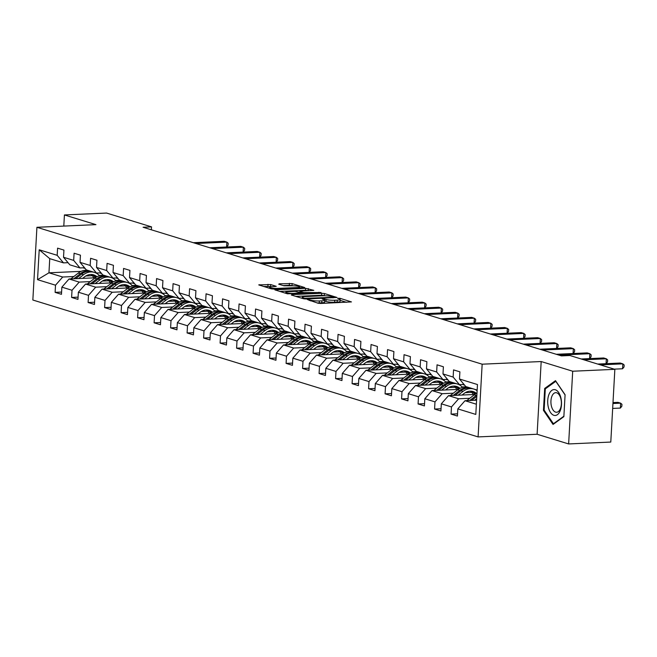 <?xml version="1.0" encoding="UTF-8"?>
<svg xmlns="http://www.w3.org/2000/svg" width="657" height="657" viewBox="0 0 657 657"><rect width="100%" height="100%" fill="white"/><g stroke="black" fill="none" stroke-linecap="round" stroke-linejoin="round"><path stroke-width="0.99" d="M307.435 299.551L318.037 303.222L320.731 303.46L351.438 301.916L340.112 298.335L337.583 298.311L339.226 298.878A6.258 0.994 3.2 0 1 340.178 299.469A6.258 0.994 3.2 0 1 337.246 300.142L334.766 300.249A6.258 0.994 3.2 0 1 326.143 299.469L322.833 298.861L322.193 299.009L323.827 299.576A6.258 0.994 3.2 0 1 324.78 300.159A6.258 0.994 3.2 0 1 321.856 300.832L319.368 300.947A6.258 0.994 3.2 0 1 310.753 300.159L307.435 299.551M270.692 284.547L258.727 284.892L271.267 288.842L273.961 289.088L304.676 287.536L292.127 283.586L279.34 283.791L278.716 284.185L283.964 285.803L291.659 285.82A5.231 0.829 3.2 0 1 296.989 286.091A5.231 0.829 3.2 0 1 299.666 286.961A5.231 0.829 3.2 0 1 297.219 287.528L277.599 288.407A5.231 0.829 3.2 0 1 272.277 288.136A5.231 0.829 3.2 0 1 269.6 287.265A5.231 0.829 3.2 0 1 272.047 286.698L276.236 286.345L270.692 284.547L270.577 286.518L263.547 286.468M95.938 224.637L64.419 214.946L106.582 213.057L151.529 226.87L143.095 227.256L561.48 355.889L569.906 355.511L614.853 369.333L572.699 371.23L541.179 361.539L482.156 364.192L36.915 227.297L95.938 224.637M291.922 294.607L291.306 295.001L303.559 298.763L306.252 299.009L336.959 297.457L324.41 293.515L321.716 293.268L291.922 294.607L291.889 295.182M287.413 293.802L274.864 289.852L305.579 288.3L313.808 290.345L300.807 291.1L300.192 291.486L303.674 292.562L321.035 292.537L287.413 293.802M482.156 364.192L478.091 436.913L32.85 300.019L36.915 227.297M61.586 292.078L55.114 292.365L61.462 294.32L61.865 287.142L72.015 290.263L71.613 297.44L77.961 299.387L78.364 292.217L88.514 295.338L88.112 302.516L94.46 304.462L94.863 297.293L105.013 300.413L104.611 307.583L110.959 309.537L111.353 302.36L121.512 305.48L121.11 312.658L127.458 314.613L127.852 307.435L138.011 310.556L137.609 317.733L143.949 319.68L144.351 312.51L154.51 315.631L154.108 322.801L160.448 324.755L160.85 317.577L171.001 320.698L170.606 327.876L176.947 329.83L177.349 322.653L187.5 325.773L187.105 332.951L193.445 334.898L193.848 327.728L203.999 330.849L203.604 338.018L209.944 339.973L210.347 332.795L220.497 335.916L220.095 343.094L226.443 345.048L226.846 337.87L236.996 340.991L236.594 348.169L242.942 350.115L243.345 342.946L253.495 346.067L253.093 353.236L259.441 355.191L259.844 348.013L269.994 351.134L269.592 358.311L275.94 360.266L276.342 353.088L286.493 356.209L286.091 363.387L292.439 365.333L292.841 358.164L302.992 361.284L302.59 368.454L308.938 370.408L309.34 363.231L319.491 366.36L319.088 373.529L325.437 375.484L325.831 368.306L335.99 371.427L335.587 378.604L341.936 380.551L342.33 373.381L352.489 376.502L352.086 383.672L358.426 385.626L358.829 378.448L368.988 381.577L368.585 388.747L374.925 390.701L375.328 383.524L385.487 386.645L385.084 393.822L391.424 395.769L391.827 388.599L401.977 391.72L401.583 398.889L407.923 400.844L408.326 393.666L418.476 396.795L418.082 403.965L424.422 405.919L424.824 398.742L434.975 401.862L434.573 409.04L440.921 410.986L441.323 403.817L451.474 406.938L451.072 414.107L457.42 416.062L457.822 408.884L475.799 414.419L477.467 384.542L459.489 379.015L459.892 371.837L453.544 369.891L453.149 377.061L459.448 384.624L449.298 381.495L442.99 373.94L443.393 366.77L437.053 364.816L436.65 371.993L442.958 379.549L432.799 376.428L426.492 368.864L426.894 361.695L420.554 359.74L420.152 366.918L426.459 374.474L416.3 371.353L409.993 363.797L410.395 356.62L404.055 354.673L403.653 361.843L409.96 369.406L399.801 366.278L393.502 358.722L393.896 351.552L387.556 349.598L387.154 356.776L393.461 364.331L383.302 361.21L377.003 353.647L377.397 346.477L371.057 344.523L370.655 351.7L376.962 359.256L366.811 356.135L360.504 348.58L360.907 341.402L354.558 339.455L354.156 346.625L360.463 354.189L350.312 351.06L344.005 343.504L344.408 336.335L338.059 334.38L337.657 341.55L343.964 349.113L333.813 345.993L327.506 338.429L327.909 331.259L321.56 329.305L321.158 336.483L327.465 344.038L317.315 340.917L311.007 333.362L311.41 326.184L305.062 324.238L304.659 331.407L310.966 338.963L300.816 335.842L294.508 328.286L294.911 321.117L288.563 319.162L288.16 326.332L294.467 333.896L284.317 330.775L278.01 323.211L278.412 316.042L272.064 314.087L271.661 321.265L277.968 328.82L267.818 325.7L261.511 318.144L261.913 310.966L255.565 309.02L255.162 316.189L261.47 323.745L251.319 320.624L245.012 313.069L245.414 305.899L239.066 303.945L238.672 311.114L244.971 318.678L234.82 315.557L228.513 307.993L228.915 300.824L222.567 298.869L222.173 306.047L228.472 313.603L218.321 310.482L212.014 302.926L212.416 295.749L206.076 293.802L205.674 300.972L211.981 308.527L201.822 305.406L195.515 297.851L195.917 290.673L189.577 288.727L189.175 295.896L195.482 303.46L185.323 300.339L179.024 292.776L179.418 285.606L173.078 283.652L172.676 290.829L178.983 298.385L168.824 295.264L162.525 287.709L162.92 280.531L156.58 278.584L156.177 285.754L162.484 293.309L152.334 290.189L146.026 282.633L146.429 275.455L140.081 273.509L139.678 280.679L145.985 288.242L135.835 285.122L129.528 277.558L129.93 270.388L123.582 268.434L123.179 275.612L129.486 283.167L119.336 280.046L113.029 272.491L113.431 265.313L107.083 263.367L106.68 270.536L112.988 278.092L102.837 274.971L96.53 267.415L96.932 260.238L90.584 258.291L90.181 265.461L96.489 273.025L86.338 269.904L80.031 262.34L80.433 255.171L74.085 253.216L73.683 260.394L79.99 267.949L69.839 264.828L63.532 257.273L63.934 250.095L57.586 248.149L57.184 255.318L63.491 262.874L49.743 258.653L48.955 272.803L62.702 277.024L73.839 276.523M55.114 292.365L55.517 285.195L37.539 279.668L39.206 249.791L57.184 255.318M63.532 257.273L73.683 260.394M80.031 262.34L90.181 265.461M96.53 267.415L106.68 270.536M113.029 272.491L123.179 275.612M129.528 277.558L139.678 280.679M146.026 282.633L156.177 285.754M162.525 287.709L172.676 290.829M179.024 292.776L189.175 295.896M195.515 297.851L205.674 300.972M212.014 302.926L222.173 306.047M228.513 307.993L238.672 311.114M245.012 313.069L255.162 316.189M261.511 318.144L271.661 321.265M278.01 323.211L288.16 326.332M294.508 328.286L304.659 331.407M311.007 333.362L321.158 336.483M327.506 338.429L337.657 341.55M344.005 343.504L354.156 346.625M360.504 348.58L370.655 351.7M377.003 353.647L387.154 356.776M393.502 358.722L403.653 361.843M409.993 363.797L420.152 366.918M426.492 368.864L436.65 371.993M442.99 373.94L453.149 377.061M90.338 281.598L79.201 282.099L69.051 278.979L95.249 277.804M102.32 281.065L108.775 280.769M115.665 280.457L120.042 280.26M84.539 267.744L79.99 267.949M69.051 278.979L61.865 287.142M79.201 282.099L72.015 290.263M106.836 286.674L95.7 287.175L85.541 284.054L111.747 282.871M118.818 286.132L125.273 285.844M132.164 285.532L136.541 285.335M101.038 272.819L96.489 273.025M85.541 284.054L78.364 292.217M95.7 287.175L88.514 295.338M123.335 291.749L112.199 292.25L102.04 289.121L128.246 287.947M135.317 291.207L141.772 290.92M148.663 290.608L153.04 290.41M117.537 277.886L112.988 278.092M102.04 289.121L94.863 297.293M112.199 292.25L105.013 300.413M139.834 296.816L128.698 297.317L118.539 294.196L144.745 293.022M151.816 296.282L158.271 295.987M165.162 295.675L169.539 295.478M134.036 282.962L129.486 283.167M118.539 294.196L111.353 302.36M128.698 297.317L121.512 305.48M156.333 301.892L145.197 302.392L135.038 299.272L161.244 298.089M168.307 301.349L174.77 301.062M181.66 300.75L186.038 300.553M150.535 288.037L145.985 288.242M135.038 299.272L127.852 307.435M145.197 302.392L138.011 310.556M172.832 306.967L161.688 307.468L151.537 304.339L177.743 303.164M184.806 306.425L191.269 306.137M198.159 305.825L202.528 305.628M167.026 293.112L162.484 293.309M151.537 304.339L144.351 312.51M161.688 307.468L154.51 315.631M189.331 312.034L178.187 312.535L168.036 309.414L194.242 308.24M201.305 311.5L207.768 311.204M214.65 310.892L219.027 310.704M183.525 298.179L178.983 298.385M168.036 309.414L160.85 317.577M178.187 312.535L171.001 320.698M205.83 317.109L194.686 317.61L184.535 314.489L210.741 313.307M217.804 316.567L224.267 316.28M231.149 315.968L235.526 315.771M200.024 303.255L195.482 303.46M184.535 314.489L177.349 322.653M194.686 317.61L187.5 325.773M222.329 322.185L211.184 322.686L201.034 319.557L227.24 318.382M234.303 321.643L240.766 321.355M247.648 321.043L252.025 320.846M216.523 308.33L211.981 308.527M201.034 319.557L193.848 327.728M211.184 322.686L203.999 330.849M238.82 327.252L227.683 327.753L217.533 324.632L243.739 323.458M250.802 326.718L257.257 326.422M264.147 326.118L268.524 325.921M233.021 313.397L228.472 313.603M217.533 324.632L210.347 332.795M227.683 327.753L220.497 335.916M255.318 332.327L244.182 332.828L234.032 329.707L260.238 328.525M267.3 331.785L273.755 331.498M280.646 331.185L285.023 330.988M249.52 318.473L244.971 318.678M234.032 329.707L226.846 337.87M244.182 332.828L236.996 340.991M271.817 337.402L260.681 337.903L250.531 334.774L276.737 333.6M283.799 336.86L290.254 336.573M297.145 336.261L301.522 336.064M266.019 323.548L261.47 323.745M250.531 334.774L243.345 342.946M260.681 337.903L253.495 346.067M288.316 342.469L277.18 342.97L267.029 339.85L293.236 338.675M300.298 341.936L306.753 341.64M313.644 341.336L318.021 341.139M282.518 328.615L277.968 328.82M267.029 339.85L259.844 348.013M277.18 342.97L269.994 351.134M304.815 347.545L293.679 348.046L283.528 344.925L309.726 343.742M316.797 347.003L323.252 346.715M330.143 346.403L334.52 346.206M299.017 333.69L294.467 333.896M283.528 344.925L276.342 353.088M293.679 348.046L286.493 356.209M321.314 352.62L310.178 353.121L300.027 349.992L326.225 348.818M333.296 352.078L339.751 351.791M346.641 351.479L351.019 351.281M315.516 338.766L310.966 338.963M300.027 349.992L292.841 358.164M310.178 353.121L302.992 361.284M337.813 357.687L326.677 358.188L316.518 355.067L342.724 353.893M349.795 357.153L356.25 356.858M363.14 356.554L367.518 356.357M332.015 343.833L327.465 344.038M316.518 355.067L309.34 363.231M326.677 358.188L319.491 366.36M354.312 362.763L343.176 363.264L333.017 360.143L359.223 358.96M366.294 362.221L372.749 361.933M379.639 361.621L384.017 361.424M348.514 348.908L343.964 349.113M333.017 360.143L325.831 368.306M343.176 363.264L335.99 371.427M370.811 367.838L359.675 368.339L349.516 365.218L375.722 364.035M382.793 367.296L389.248 367.008M396.138 366.696L400.515 366.499M365.013 353.983L360.463 354.189M349.516 365.218L342.33 373.381M359.675 368.339L352.489 376.502M387.31 372.905L376.165 373.406L366.015 370.285L392.221 369.111M399.284 372.371L405.747 372.076M412.637 371.772L417.006 371.575M381.503 359.05L376.962 359.256M366.015 370.285L358.829 378.448M376.165 373.406L368.988 381.577M403.809 377.98L392.664 378.481L382.514 375.361L408.72 374.178M415.782 377.438L422.246 377.151M429.136 376.839L433.505 376.642M398.002 364.126L393.461 364.331M382.514 375.361L375.328 383.524M392.664 378.481L385.487 386.645M420.308 383.056L409.163 383.557L399.013 380.436L425.219 379.253M432.281 382.514L438.745 382.226M445.627 381.914L450.004 381.717M414.501 369.201L409.96 369.406M399.013 380.436L391.827 388.599M409.163 383.557L401.977 391.72M436.806 388.123L425.662 388.624L415.511 385.503L441.718 384.329M448.78 387.589L455.244 387.293M462.126 386.989L466.503 386.792M431 374.268L426.459 374.474M415.511 385.503L408.326 393.666M425.662 388.624L418.476 396.795M453.297 393.198L442.161 393.699L432.01 390.578L458.216 389.396M465.279 392.656L471.742 392.369M447.499 379.344L442.958 379.549M432.01 390.578L424.824 398.742M442.161 393.699L434.975 401.862M469.796 398.273L458.66 398.774L448.509 395.654L474.715 394.471M463.998 384.419L459.448 384.624M448.509 395.654L441.323 403.817M458.66 398.774L451.474 406.938M476.374 404.219L465.008 400.721L476.596 400.203M477.163 390.069L465.797 386.571L459.489 379.015M465.008 400.721L457.822 408.884M541.179 361.539L537.114 434.261L568.634 443.943L572.699 371.23M568.634 443.943L610.788 442.054L614.853 369.333M64.419 214.946L63.803 226.082M537.114 434.261L478.091 436.913M151.365 229.794L151.529 226.87M85.821 275.989L92.276 275.694M99.166 275.39L103.543 275.193M81.156 271.349L48.955 272.803L37.539 279.668M68.041 262.669L63.491 262.874M39.206 249.791L49.743 258.653M62.702 277.024L55.517 285.195M457.543 413.82L451.072 414.107M441.044 408.744L434.573 409.04M467.061 386.957L466.24 386.998M463.637 387.113L462.298 387.178M424.545 403.677L418.082 403.965M462.471 387.367L462.471 387.367A15.251 12.688 -72.9 0 0 457.371 383.992L455.367 383.376A15.251 12.688 -72.9 0 0 444.51 385.7L446.514 386.316A15.251 12.688 -72.9 0 1 457.371 383.992M450.562 381.889L449.741 381.922M447.138 382.046L445.807 382.103M408.054 398.602L401.583 398.889M445.972 382.292L445.972 382.292A15.251 12.688 -72.9 0 0 440.872 378.917L438.868 378.301A15.251 12.688 -72.9 0 0 428.011 380.625L430.015 381.241A15.251 12.688 -72.9 0 1 440.872 378.917M434.063 376.814L433.242 376.855M430.639 376.97L429.308 377.028M391.556 393.527L385.084 393.822M429.473 377.217L429.473 377.217A15.251 12.688 -72.9 0 0 424.373 373.841L422.369 373.225A15.251 12.688 -72.9 0 0 411.512 375.549L413.524 376.165A15.251 12.688 -72.9 0 1 424.373 373.841M417.565 371.739L416.743 371.78M414.14 371.895L412.81 371.952M375.057 388.459L368.585 388.747M412.974 372.149L412.974 372.149A15.251 12.688 -72.9 0 0 407.874 368.774L405.87 368.158A15.251 12.688 -72.9 0 0 395.013 370.482L397.025 371.098A15.251 12.688 -72.9 0 1 407.874 368.774M401.066 366.672L400.244 366.705M397.641 366.82L396.311 366.885M358.558 383.384L352.086 383.672M396.475 367.074L396.475 367.074A15.251 12.688 -72.9 0 0 391.383 363.699L389.371 363.083A15.251 12.688 -72.9 0 0 378.514 365.407L380.526 366.023A15.251 12.688 -72.9 0 1 391.383 363.699M384.567 361.596L383.745 361.637M381.142 361.752L379.812 361.81M342.059 378.309L335.587 378.604M379.976 361.999L379.976 361.999A15.251 12.688 -72.9 0 0 374.884 358.623L372.872 358.008A15.251 12.688 -72.9 0 0 362.015 360.332L364.027 360.948A15.251 12.688 -72.9 0 1 374.884 358.623M368.068 356.521L367.247 356.562M364.651 356.677L363.313 356.735M325.56 373.242L319.088 373.529M363.485 356.932L363.477 356.932A15.251 12.688 -72.9 0 0 358.385 353.556L356.373 352.94A15.251 12.688 -72.9 0 0 345.516 355.265L347.528 355.88A15.251 12.688 -72.9 0 1 358.385 353.556M351.577 351.454L350.748 351.487M348.153 351.602L346.814 351.667M309.061 368.166L302.59 368.454M346.986 351.856L346.978 351.856A15.251 12.688 -72.9 0 0 341.886 348.481L339.874 347.865A15.251 12.688 -72.9 0 0 329.017 350.189L331.029 350.805A15.251 12.688 -72.9 0 1 341.886 348.481M335.078 346.379L334.249 346.42M331.654 346.535L330.315 346.592M292.562 363.091L286.091 363.387M330.487 346.781L330.479 346.781A15.251 12.688 -72.9 0 0 325.387 343.406L323.375 342.79A15.251 12.688 -72.9 0 0 312.518 345.114L314.531 345.73A15.251 12.688 -72.9 0 1 325.387 343.406M318.579 341.303L317.75 341.344M315.155 341.459L313.816 341.517M276.063 358.024L269.592 358.311M313.989 341.714L313.989 341.714A15.251 12.688 -72.9 0 0 308.889 338.339L306.876 337.723A15.251 12.688 -72.9 0 0 296.02 340.047L298.032 340.663A15.251 12.688 -72.9 0 1 308.889 338.339M302.08 336.236L301.251 336.269M298.656 336.384L297.317 336.45M259.564 352.949L253.093 353.236M297.49 336.639L297.49 336.639A15.251 12.688 -72.9 0 0 292.39 333.263L290.378 332.647A15.251 12.688 -72.9 0 0 279.521 334.971L281.533 335.587A15.251 12.688 -72.9 0 1 292.39 333.263M285.581 331.161L284.752 331.202M282.157 331.317L280.818 331.374M243.065 347.873L236.594 348.169M280.991 331.563L280.991 331.563A15.251 12.688 -72.9 0 0 275.891 328.188L273.879 327.572A15.251 12.688 -72.9 0 0 263.03 329.896L265.034 330.512A15.251 12.688 -72.9 0 1 275.891 328.188M269.083 326.086L268.261 326.127M265.658 326.242L264.319 326.299M226.566 342.806L220.095 343.094M264.492 326.496L264.492 326.496A15.251 12.688 -72.9 0 0 259.392 323.121L257.38 322.505A15.251 12.688 -72.9 0 0 246.531 324.829L248.535 325.445A15.251 12.688 -72.9 0 1 259.392 323.121M252.584 321.018L251.762 321.051M249.159 321.166L247.82 321.232M210.068 337.731L203.604 338.018M247.993 321.421L247.993 321.421A15.251 12.688 -72.9 0 0 242.893 318.045L240.889 317.43A15.251 12.688 -72.9 0 0 230.032 319.754L232.036 320.37A15.251 12.688 -72.9 0 1 242.893 318.045M236.085 315.943L235.263 315.984M232.66 316.099L231.33 316.157M193.577 332.656L187.105 332.951M231.494 316.346L231.494 316.346A15.251 12.688 -72.9 0 0 226.394 312.97L224.39 312.354A15.251 12.688 -72.9 0 0 213.533 314.678L215.537 315.294A15.251 12.688 -72.9 0 1 226.394 312.97M219.586 310.868L218.765 310.909M216.161 311.024L214.831 311.081M177.078 327.588L170.606 327.876M194.111 314.054L199.046 310.227A15.251 12.688 -72.9 0 1 209.895 307.903A15.251 12.688 -72.9 0 1 214.995 311.278L214.995 311.27M203.087 305.801L202.266 305.834M199.662 305.948L198.332 306.014M160.579 322.513L154.108 322.801M198.496 306.203L198.496 306.203A15.251 12.688 -72.9 0 0 193.396 302.828L191.392 302.212A15.251 12.688 -72.9 0 0 180.535 304.536L182.547 305.152A15.251 12.688 -72.9 0 1 193.396 302.828M186.588 300.725L185.767 300.766M183.163 300.881L181.833 300.939M144.08 317.438L137.609 317.733M181.997 301.128L181.997 301.128A15.251 12.688 -72.9 0 0 176.905 297.752L174.893 297.136A15.251 12.688 -72.9 0 0 164.036 299.461L166.049 300.077A15.251 12.688 -72.9 0 1 176.905 297.752M170.089 295.65L169.268 295.691M166.664 295.806L165.334 295.864M127.581 312.371L121.11 312.658M165.498 296.061L165.498 296.052A15.251 12.688 -72.9 0 0 160.407 292.685L158.394 292.061A15.251 12.688 -72.9 0 0 147.538 294.385L149.55 295.009A15.251 12.688 -72.9 0 1 160.407 292.685M153.59 290.583L152.769 290.616M150.166 290.731L148.835 290.796M111.082 307.295L104.611 307.583M148.999 290.985L148.999 290.985A15.251 12.688 -72.9 0 0 143.908 287.61L141.896 286.994A15.251 12.688 -72.9 0 0 131.039 289.318L133.051 289.934A15.251 12.688 -72.9 0 1 143.908 287.61M137.099 285.508L136.27 285.54M133.675 285.664L132.336 285.721M94.583 302.22L88.112 302.516M132.509 285.91L132.5 285.91A15.251 12.688 -72.9 0 0 127.409 282.535L125.397 281.919A15.251 12.688 -72.9 0 0 114.54 284.243L116.552 284.859A15.251 12.688 -72.9 0 1 127.409 282.535M120.601 280.432L119.771 280.473M117.176 280.588L115.837 280.646M78.084 297.145L71.613 297.44M116.01 280.843L116.002 280.835A15.251 12.688 -72.9 0 0 110.91 277.468L108.898 276.843A15.251 12.688 -72.9 0 0 98.041 279.168L100.053 279.792A15.251 12.688 -72.9 0 1 110.91 277.468M104.102 275.365L103.272 275.398M100.677 275.513L99.338 275.579M99.511 275.768L99.511 275.768A15.251 12.688 -72.9 0 0 94.411 272.392L92.399 271.776A15.251 12.688 -72.9 0 0 81.542 274.1L83.554 274.716A15.251 12.688 -72.9 0 1 94.411 272.392M555.494 380.649L544.678 388.459L543.454 410.362L553.046 424.447L563.862 416.637L565.086 394.734L555.494 380.649M544.275 410.321L543.454 410.362M545.983 388.402L544.678 388.459M317.085 302.926A6.258 0.994 3.2 0 0 319.261 302.91L319.368 300.947M324.78 300.159L324.673 302.13A6.258 0.994 3.2 0 1 321.741 302.795L319.261 302.91M340.178 299.469L340.071 301.432A6.258 0.994 3.2 0 1 337.14 302.105L334.651 302.22A6.258 0.994 3.2 0 1 326.036 301.432L324.73 301.037M346.51 302.302L340.129 300.339M325.248 295.765L321.61 295.231L295.831 296.389M304.733 298.311L332.771 297.309L333.411 297.161L331.695 296.57A6.258 0.994 3.2 0 0 323.08 295.781L305.201 296.586A6.258 0.994 3.2 0 0 302.269 297.26A6.258 0.994 3.2 0 0 303.222 297.851L304.733 298.311L304.692 298.96M279.685 291.429L305.464 290.271L305.579 288.3M308.88 290.731L305.464 290.271M288.275 291.659A5.231 0.829 3.2 0 0 285.82 292.225A5.231 0.829 3.2 0 0 288.497 293.096A5.231 0.829 3.2 0 0 293.827 293.367L301.349 292.661L295.182 291.347L288.275 291.659M271.341 286.748L270.577 286.518M292.817 285.795L289.326 285.302L283.241 285.581M474.576 400.294L476.678 398.659M466.766 400.647A5.281 4.394 -72.9 0 1 467.037 400.409L474.223 394.832A15.251 12.688 -72.9 0 1 476.99 393.149M612.669 408.424L620.364 408.079L620.635 403.168L617.991 402.355L612.997 402.577M476.883 394.972A15.251 12.688 107.1 0 0 476.235 395.448L469.722 400.507M471.603 400.425L476.81 396.385M612.948 403.513L620.635 403.168L621.949 404.301L621.842 406.264L620.364 408.079M614.254 369.144L622.557 368.774L622.836 363.855L600.35 364.865M622.557 368.774L624.043 366.951L624.15 364.988L622.836 363.855L620.192 363.042L597.706 364.06M549.014 394.315A12.959 6.89 -92.6 0 0 550.55 412.539A12.959 6.89 -92.6 0 0 560.207 410.748A12.959 6.89 -92.6 0 0 558.664 392.525A12.959 6.89 -92.6 0 0 549.014 394.315M551.913 396.237A9.814 5.223 -92.6 0 0 551.593 406.757A9.814 5.223 -92.6 0 0 556.586 412.259A9.814 5.223 -92.6 0 0 560.38 408.687A9.814 5.223 -92.6 0 0 560.7 398.167A9.814 5.223 -92.6 0 0 555.707 392.664A9.814 5.223 -92.6 0 0 551.913 396.237M563.887 416.193L553.424 423.749L544.127 410.099L545.31 388.878L555.797 381.315L565.077 394.939M554.048 423.724L553.424 423.749M462.076 395.038L464.097 393.469A12.655 10.528 -72.9 0 1 473.106 391.539A12.655 10.528 -72.9 0 1 476.432 393.42M458.077 395.218L463.013 391.391A15.251 12.688 -72.9 0 1 473.869 389.059A15.251 12.688 -72.9 0 1 477.122 390.718M450.267 395.571A5.281 4.394 -72.9 0 1 450.546 395.342L457.724 389.765A15.251 12.688 -72.9 0 1 468.581 387.441L470.593 388.057A15.251 12.688 107.1 0 0 459.736 390.381L453.223 395.44M470.338 391.153A12.655 10.528 -72.9 0 1 473.311 394.537M455.104 395.35L461.009 390.767A15.251 12.688 -72.9 0 1 471.857 388.443L473.869 389.059M475.512 393.937A12.655 10.528 107.1 0 0 472.087 391.293M471.217 388.271A15.251 12.688 107.1 0 0 470.593 388.057M471.422 391.194A12.655 10.528 -72.9 0 1 474.855 394.372M445.577 389.971L447.598 388.394A12.655 10.528 -72.9 0 1 456.607 386.464A12.655 10.528 -72.9 0 1 459.933 388.344M441.578 390.143L446.514 386.316M433.768 390.496A5.281 4.394 -72.9 0 1 434.047 390.266L441.225 384.69A15.251 12.688 -72.9 0 1 452.082 382.366L454.094 382.982A15.251 12.688 107.1 0 0 443.237 385.306L436.724 390.365M453.839 386.078A12.655 10.528 -72.9 0 1 456.812 389.461M459.013 388.87A12.655 10.528 107.1 0 0 455.588 386.217M454.726 383.195A15.251 12.688 107.1 0 0 454.094 382.982M454.923 386.127A12.655 10.528 -72.9 0 1 458.356 389.305M438.605 390.283L444.51 385.7M462.594 384.476A15.251 12.688 107.1 0 0 463.44 384.78A15.251 12.688 107.1 0 0 464.08 384.953M606.058 363.682L606.337 358.788L583.851 359.798M606.074 363.682L607.544 361.884L607.651 359.913L606.337 358.788L603.693 357.975L581.207 358.985M464.598 385.133A15.251 12.688 -72.9 0 1 462.971 384.46M446.095 379.409A15.251 12.688 107.1 0 0 446.941 379.705A15.251 12.688 107.1 0 0 447.581 379.886M556.274 354.287L587.194 352.899L589.838 353.712L591.152 354.846L591.045 356.808L589.575 358.607L589.838 353.712L558.918 355.1M448.099 380.066A15.251 12.688 -72.9 0 1 446.473 379.393M429.078 384.895L431.099 383.327A12.655 10.528 -72.9 0 1 440.116 381.397A12.655 10.528 -72.9 0 1 443.434 383.277M425.079 385.076L430.015 381.241M417.269 385.429A5.281 4.394 -72.9 0 1 417.548 385.191L424.734 379.615A15.251 12.688 -72.9 0 1 435.583 377.29L437.595 377.906A15.251 12.688 107.1 0 0 426.738 380.231L420.225 385.289M437.34 381.011A12.655 10.528 -72.9 0 1 440.313 384.386M442.514 383.795A12.655 10.528 107.1 0 0 439.09 381.15M438.227 378.128A15.251 12.688 107.1 0 0 437.595 377.906M438.424 381.052A12.655 10.528 -72.9 0 1 441.857 384.23M422.106 385.207L428.011 380.625M412.58 379.82L414.6 378.251A12.655 10.528 -72.9 0 1 423.617 376.321A12.655 10.528 -72.9 0 1 426.935 378.202M408.588 380.001L413.524 376.165M400.77 380.354A5.281 4.394 -72.9 0 1 401.049 380.124L408.235 374.547A15.251 12.688 -72.9 0 1 419.084 372.223L421.096 372.839A15.251 12.688 107.1 0 0 410.239 375.163L403.727 380.222M420.841 375.935A12.655 10.528 -72.9 0 1 423.814 379.319M426.015 378.719A12.655 10.528 107.1 0 0 422.591 376.075M421.728 373.053A15.251 12.688 107.1 0 0 421.096 372.839M421.925 375.976A12.655 10.528 -72.9 0 1 425.358 379.155M405.607 380.132L411.512 375.549M396.081 374.753L398.101 373.176A12.655 10.528 -72.9 0 1 407.118 371.246A12.655 10.528 -72.9 0 1 410.444 373.127M392.089 374.925L397.025 371.098M384.271 375.278A5.281 4.394 -72.9 0 1 384.55 375.048L391.736 369.472A15.251 12.688 -72.9 0 1 402.593 367.148L404.597 367.764A15.251 12.688 107.1 0 0 393.74 370.088L387.228 375.147M404.342 370.86A12.655 10.528 -72.9 0 1 407.324 374.244M409.516 373.652A12.655 10.528 107.1 0 0 406.092 371M405.229 367.977A15.251 12.688 107.1 0 0 404.597 367.764M405.426 370.909A12.655 10.528 -72.9 0 1 408.859 374.079M389.108 375.065L395.013 370.482M429.596 374.334A15.251 12.688 107.1 0 0 430.442 374.638A15.251 12.688 107.1 0 0 431.082 374.81M539.775 349.22L570.695 347.824L573.339 348.637L574.653 349.77L574.547 351.733L573.076 353.532L573.339 348.637L542.419 350.033M431.6 374.991A15.251 12.688 -72.9 0 1 429.974 374.318M413.097 369.259A15.251 12.688 107.1 0 0 413.943 369.562A15.251 12.688 107.1 0 0 414.583 369.735M523.276 344.145L554.196 342.757L556.84 343.57L558.154 344.695L558.048 346.666L556.578 348.465L556.84 343.57L525.92 344.958M415.101 369.916A15.251 12.688 -72.9 0 1 413.475 369.242M396.598 364.192A15.251 12.688 107.1 0 0 397.452 364.487A15.251 12.688 107.1 0 0 398.093 364.668M540.07 343.389L540.341 338.495L509.421 339.883M540.079 343.389L541.549 341.591L541.655 339.628L540.341 338.495L537.697 337.682L506.777 339.069M398.61 364.849A15.251 12.688 -72.9 0 1 396.976 364.175M379.582 369.677L381.61 368.109A12.655 10.528 -72.9 0 1 390.619 366.179A12.655 10.528 -72.9 0 1 393.945 368.06M375.59 369.858L380.526 366.023M367.772 370.211A5.281 4.394 -72.9 0 1 368.051 369.973L375.237 364.397A15.251 12.688 -72.9 0 1 386.094 362.073L388.098 362.689A15.251 12.688 107.1 0 0 377.241 365.013L370.729 370.072M387.844 365.793A12.655 10.528 -72.9 0 1 390.825 369.168M393.026 368.577A12.655 10.528 107.1 0 0 389.593 365.933M388.73 362.91A15.251 12.688 107.1 0 0 388.098 362.689M388.928 365.834A12.655 10.528 -72.9 0 1 392.36 369.012M372.609 369.99L378.514 365.407M380.099 359.116A15.251 12.688 107.1 0 0 380.953 359.42A15.251 12.688 107.1 0 0 381.594 359.593M490.286 334.002L521.198 332.606L523.843 333.419L525.157 334.553L525.05 336.515L523.588 338.314L523.843 333.419L492.931 334.815M382.111 359.773A15.251 12.688 -72.9 0 1 380.477 359.1M363.083 364.602L365.111 363.034A12.655 10.528 -72.9 0 1 374.12 361.104A12.655 10.528 -72.9 0 1 377.447 362.984M359.092 364.783L364.027 360.948M351.273 365.136A5.281 4.394 -72.9 0 1 351.552 364.906L358.738 359.322A15.251 12.688 -72.9 0 1 369.595 356.997L371.599 357.622A15.251 12.688 107.1 0 0 360.75 359.946L354.23 365.005M371.345 360.718A12.655 10.528 -72.9 0 1 374.326 364.101M376.527 363.502A12.655 10.528 107.1 0 0 373.094 360.857M372.232 357.835A15.251 12.688 107.1 0 0 371.599 357.622M372.429 360.759A12.655 10.528 -72.9 0 1 375.861 363.937M356.11 364.914L362.015 360.332M363.6 354.041A15.251 12.688 107.1 0 0 364.454 354.345A15.251 12.688 107.1 0 0 365.095 354.517M473.787 328.927L504.699 327.539L507.344 328.352L508.666 329.477L508.551 331.448L507.089 333.247L507.344 328.352L476.432 329.74M365.612 354.698A15.251 12.688 -72.9 0 1 363.986 354.024M346.584 359.535L348.612 357.958A12.655 10.528 -72.9 0 1 357.622 356.028A12.655 10.528 -72.9 0 1 360.948 357.909M342.593 359.708L347.528 355.88M334.774 360.061A5.281 4.394 -72.9 0 1 335.054 359.831L342.24 354.254A15.251 12.688 -72.9 0 1 353.096 351.93L355.1 352.546A15.251 12.688 107.1 0 0 344.252 354.87L337.731 359.929M354.846 355.642A12.655 10.528 -72.9 0 1 357.827 359.026M360.028 358.435A12.655 10.528 107.1 0 0 356.595 355.782M355.733 352.76A15.251 12.688 107.1 0 0 355.1 352.546M355.93 355.692A12.655 10.528 -72.9 0 1 359.363 358.862M339.612 359.847L345.516 355.265M347.101 348.974A15.251 12.688 107.1 0 0 347.955 349.269A15.251 12.688 107.1 0 0 348.596 349.45M457.288 323.852L488.2 322.464L490.845 323.277L492.167 324.41L492.052 326.373L490.59 328.172L490.845 323.277L459.933 324.665M349.113 349.631A15.251 12.688 -72.9 0 1 347.487 348.957M330.093 354.46L332.113 352.891A12.655 10.528 -72.9 0 1 341.123 350.961A12.655 10.528 -72.9 0 1 344.449 352.842M326.094 354.64L331.029 350.805M318.275 354.994A5.281 4.394 -72.9 0 1 318.555 354.755L325.741 349.179A15.251 12.688 -72.9 0 1 336.598 346.855L338.61 347.471A15.251 12.688 107.1 0 0 327.753 349.795L321.232 354.854M338.347 350.575A12.655 10.528 -72.9 0 1 341.328 353.951M343.529 353.359A12.655 10.528 107.1 0 0 340.096 350.707M339.234 347.693A15.251 12.688 107.1 0 0 338.61 347.471M339.431 350.616A12.655 10.528 -72.9 0 1 342.864 353.795M323.113 354.772L329.017 350.189M330.602 343.898A15.251 12.688 107.1 0 0 331.457 344.202A15.251 12.688 107.1 0 0 332.097 344.375M474.075 323.096L474.346 318.202L443.434 319.598M474.091 323.096L475.553 321.298L475.668 319.335L474.346 318.202L471.701 317.388L440.79 318.785M332.614 344.555A15.251 12.688 -72.9 0 1 330.988 343.882M313.594 349.384L315.615 347.816A12.655 10.528 -72.9 0 1 324.624 345.886A12.655 10.528 -72.9 0 1 327.95 347.767M309.595 349.565L314.531 345.73M301.777 349.918A5.281 4.394 -72.9 0 1 302.056 349.688L309.242 344.104A15.251 12.688 -72.9 0 1 320.099 341.78L322.111 342.404A15.251 12.688 107.1 0 0 311.254 344.728L304.733 349.787M321.848 345.5A12.655 10.528 -72.9 0 1 324.829 348.883M327.03 348.284A12.655 10.528 107.1 0 0 323.597 345.639M322.735 342.617A15.251 12.688 107.1 0 0 322.111 342.404M322.932 345.541A12.655 10.528 -72.9 0 1 326.365 348.719M306.614 349.696L312.518 345.114M314.112 338.823A15.251 12.688 107.1 0 0 314.958 339.127A15.251 12.688 107.1 0 0 315.598 339.299M457.576 318.029L457.847 313.134L426.935 314.522M457.592 318.029L459.054 316.231L459.169 314.26L457.847 313.134L455.202 312.321L424.291 313.709M316.116 339.48A15.251 12.688 -72.9 0 1 314.489 338.807M297.095 344.317L299.116 342.74A12.655 10.528 -72.9 0 1 308.125 340.811A12.655 10.528 -72.9 0 1 311.451 342.691M293.096 344.49L298.032 340.663M285.286 344.843A5.281 4.394 -72.9 0 1 285.557 344.613L292.743 339.037A15.251 12.688 -72.9 0 1 303.6 336.713L305.612 337.328A15.251 12.688 107.1 0 0 294.755 339.653L288.234 344.711M305.349 340.425A12.655 10.528 -72.9 0 1 308.33 343.808M310.531 343.217A12.655 10.528 107.1 0 0 307.106 340.564M306.236 337.542A15.251 12.688 107.1 0 0 305.612 337.328M306.441 340.474A12.655 10.528 -72.9 0 1 309.866 343.644M290.115 344.629L296.02 340.047M297.613 333.756A15.251 12.688 107.1 0 0 298.459 334.052A15.251 12.688 107.1 0 0 299.099 334.232M407.792 308.634L438.712 307.246L441.356 308.059L442.67 309.192L442.555 311.155L441.093 312.954L441.356 308.059L410.436 309.447M299.617 334.413A15.251 12.688 -72.9 0 1 297.991 333.74M280.596 339.242L282.617 337.673A12.655 10.528 -72.9 0 1 291.626 335.743A12.655 10.528 -72.9 0 1 294.952 337.624M276.597 339.423L281.533 335.587M268.787 339.776A5.281 4.394 -72.9 0 1 269.058 339.538L276.244 333.961A15.251 12.688 -72.9 0 1 287.101 331.637L289.113 332.253A15.251 12.688 107.1 0 0 278.256 334.577L271.743 339.636M288.85 335.349A12.655 10.528 -72.9 0 1 291.831 338.733M294.032 338.141A12.655 10.528 107.1 0 0 290.608 335.489M289.737 332.475A15.251 12.688 107.1 0 0 289.113 332.253M289.942 335.399A12.655 10.528 -72.9 0 1 293.367 338.577M273.624 339.554L279.521 334.971M281.114 328.681A15.251 12.688 107.1 0 0 281.96 328.985A15.251 12.688 107.1 0 0 282.6 329.157M391.293 303.567L422.213 302.171L424.857 302.984L426.171 304.117L426.064 306.08L424.594 307.878L424.857 302.984L393.937 304.38M283.118 329.338A15.251 12.688 -72.9 0 1 281.492 328.664M264.098 334.167L266.118 332.598A12.655 10.528 -72.9 0 1 275.127 330.668A12.655 10.528 -72.9 0 1 278.453 332.549M260.098 334.347L265.034 330.512M252.288 334.7A5.281 4.394 -72.9 0 1 252.559 334.47L259.745 328.886A15.251 12.688 -72.9 0 1 270.602 326.562L272.614 327.186A15.251 12.688 107.1 0 0 261.757 329.51L255.245 334.569M272.351 330.282A12.655 10.528 -72.9 0 1 275.332 333.666M277.533 333.066A12.655 10.528 107.1 0 0 274.109 330.422M273.238 327.4A15.251 12.688 107.1 0 0 272.614 327.186M273.443 330.323A12.655 10.528 -72.9 0 1 276.868 333.501M257.125 334.479L263.03 329.896M264.615 323.605A15.251 12.688 107.1 0 0 265.461 323.909A15.251 12.688 107.1 0 0 266.101 324.082M374.794 298.492L405.714 297.104L408.358 297.917L409.672 299.042L409.566 301.013L408.096 302.811L408.358 297.917L377.438 299.305M266.619 324.262A15.251 12.688 -72.9 0 1 264.993 323.589M247.599 329.091L249.619 327.523A12.655 10.528 -72.9 0 1 258.628 325.593A12.655 10.528 -72.9 0 1 261.954 327.473M243.599 329.272L248.535 325.445M235.789 329.625A5.281 4.394 -72.9 0 1 236.068 329.395L243.246 323.819A15.251 12.688 -72.9 0 1 254.103 321.495L256.115 322.111A15.251 12.688 107.1 0 0 245.258 324.435L238.746 329.494M255.86 325.207A12.655 10.528 -72.9 0 1 258.833 328.59M261.034 327.999A12.655 10.528 107.1 0 0 257.61 325.346M256.739 322.324A15.251 12.688 107.1 0 0 256.115 322.111M256.944 325.256A12.655 10.528 -72.9 0 1 260.377 328.426M240.626 329.412L246.531 324.829M248.116 318.538A15.251 12.688 107.1 0 0 248.962 318.834A15.251 12.688 107.1 0 0 249.603 319.015M391.58 297.736L391.859 292.841L360.939 294.229M391.597 297.736L393.067 295.937L393.173 293.975L391.859 292.841L389.215 292.028L358.295 293.416M250.12 319.195A15.251 12.688 -72.9 0 1 248.494 318.522M231.1 324.024L233.12 322.456A12.655 10.528 -72.9 0 1 242.129 320.526A12.655 10.528 -72.9 0 1 245.455 322.406M227.1 324.205L232.036 320.37M219.29 324.558A5.281 4.394 -72.9 0 1 219.569 324.32L226.747 318.744A15.251 12.688 -72.9 0 1 237.604 316.419L239.616 317.035A15.251 12.688 107.1 0 0 228.759 319.359L222.247 324.418M239.362 320.131A12.655 10.528 -72.9 0 1 242.334 323.515M244.535 322.924A12.655 10.528 107.1 0 0 241.111 320.271M240.248 317.257A15.251 12.688 107.1 0 0 239.616 317.035M240.446 320.181A12.655 10.528 -72.9 0 1 243.878 323.359M224.127 324.336L230.032 319.754M231.617 313.463A15.251 12.688 107.1 0 0 232.463 313.767A15.251 12.688 107.1 0 0 233.104 313.939M375.081 292.661L375.361 287.766L344.44 289.162M375.098 292.661L376.568 290.862L376.675 288.899L375.361 287.766L372.716 286.953L341.796 288.349M233.621 314.12A15.251 12.688 -72.9 0 1 231.995 313.446M214.601 318.949L216.621 317.38A12.655 10.528 -72.9 0 1 225.638 315.45A12.655 10.528 -72.9 0 1 228.956 317.331M210.601 319.13L215.537 315.294M202.791 319.483A5.281 4.394 -72.9 0 1 203.07 319.253L210.256 313.668A15.251 12.688 -72.9 0 1 221.105 311.344L223.117 311.968A15.251 12.688 107.1 0 0 212.26 314.292L205.748 319.351M222.863 315.064A12.655 10.528 -72.9 0 1 225.836 318.448M228.036 317.848A12.655 10.528 107.1 0 0 224.612 315.204M223.75 312.182A15.251 12.688 107.1 0 0 223.117 311.968M223.947 315.105A12.655 10.528 -72.9 0 1 227.379 318.284M207.628 319.261L213.533 314.678M215.118 308.388A15.251 12.688 107.1 0 0 215.964 308.691A15.251 12.688 107.1 0 0 216.605 308.864M325.297 283.274L356.217 281.886L358.862 282.699L360.176 283.824L360.069 285.795L358.599 287.594L358.862 282.699L327.942 284.087M217.122 309.045A15.251 12.688 -72.9 0 1 215.496 308.371M198.102 313.874L200.122 312.305A12.655 10.528 -72.9 0 1 209.14 310.375A12.655 10.528 -72.9 0 1 212.457 312.256M186.292 314.407A5.281 4.394 -72.9 0 1 186.572 314.177L193.758 308.601A15.251 12.688 -72.9 0 1 204.606 306.277L206.618 306.893A15.251 12.688 107.1 0 0 195.761 309.217L189.249 314.276M206.364 309.989A12.655 10.528 -72.9 0 1 209.337 313.373M191.13 314.194L197.034 309.611A15.251 12.688 -72.9 0 1 207.891 307.279L209.895 307.903M211.538 312.781A12.655 10.528 107.1 0 0 208.113 310.129M207.251 307.106A15.251 12.688 107.1 0 0 206.618 306.893M207.448 310.038A12.655 10.528 -72.9 0 1 210.881 313.208M198.619 303.32A15.251 12.688 107.1 0 0 199.465 303.616A15.251 12.688 107.1 0 0 200.106 303.797M308.798 278.198L339.718 276.811L342.363 277.624L343.677 278.757L343.57 280.72L342.1 282.518L342.363 277.624L311.443 279.011M200.623 303.977A15.251 12.688 -72.9 0 1 198.997 303.296M181.603 308.806L183.623 307.238A12.655 10.528 -72.9 0 1 192.641 305.308A12.655 10.528 -72.9 0 1 195.958 307.189M177.612 308.987L182.547 305.152M169.793 309.332A5.281 4.394 -72.9 0 1 170.073 309.102L177.259 303.526A15.251 12.688 -72.9 0 1 188.116 301.202L190.119 301.818A15.251 12.688 107.1 0 0 179.262 304.142L172.75 309.201M189.865 304.914A12.655 10.528 -72.9 0 1 192.846 308.297M195.039 307.706A12.655 10.528 107.1 0 0 191.614 305.053M190.752 302.031A15.251 12.688 107.1 0 0 190.119 301.818M190.949 304.963A12.655 10.528 -72.9 0 1 194.382 308.141M174.631 309.118L180.535 304.536M182.12 298.245A15.251 12.688 107.1 0 0 182.966 298.549A15.251 12.688 107.1 0 0 183.607 298.721M292.299 273.131L323.219 271.735L325.864 272.548L327.178 273.682L327.071 275.644L325.601 277.443L325.864 272.548L294.944 273.944M184.132 298.902A15.251 12.688 -72.9 0 1 182.498 298.229M165.104 303.731L167.133 302.163A12.655 10.528 -72.9 0 1 176.142 300.233A12.655 10.528 -72.9 0 1 179.468 302.113M161.113 303.912L166.049 300.077M153.295 304.265A5.281 4.394 -72.9 0 1 153.574 304.035L160.76 298.45A15.251 12.688 -72.9 0 1 171.617 296.126L173.62 296.75A15.251 12.688 107.1 0 0 162.764 299.075L156.251 304.134M173.366 299.847A12.655 10.528 -72.9 0 1 176.347 303.23M178.548 302.631A12.655 10.528 107.1 0 0 175.115 299.986M174.253 296.964A15.251 12.688 107.1 0 0 173.62 296.75M174.45 299.888A12.655 10.528 -72.9 0 1 177.883 303.066M158.132 304.043L164.036 299.461M165.621 293.17A15.251 12.688 107.1 0 0 166.476 293.474A15.251 12.688 107.1 0 0 167.116 293.646M309.094 272.376L309.365 267.481L278.445 268.869M309.11 272.376L310.572 270.577L310.679 268.606L309.365 267.481L306.72 266.668L275.809 268.056M167.634 293.827A15.251 12.688 -72.9 0 1 165.999 293.153M148.605 298.656L150.634 297.087A12.655 10.528 -72.9 0 1 159.643 295.157A12.655 10.528 -72.9 0 1 162.969 297.038M144.614 298.836L149.55 295.009M136.796 299.19A5.281 4.394 -72.9 0 1 137.075 298.96L144.261 293.383A15.251 12.688 -72.9 0 1 155.118 291.059L157.122 291.675A15.251 12.688 107.1 0 0 146.273 293.999L139.752 299.058M156.867 294.771A12.655 10.528 -72.9 0 1 159.848 298.155M162.049 297.564A12.655 10.528 107.1 0 0 158.616 294.911M157.754 291.889A15.251 12.688 107.1 0 0 157.122 291.675M157.951 294.821A12.655 10.528 -72.9 0 1 161.384 297.991M141.633 298.976L147.538 294.385M149.123 288.103A15.251 12.688 107.1 0 0 149.977 288.398A15.251 12.688 107.1 0 0 150.617 288.579M259.31 262.981L290.222 261.593L292.866 262.406L294.188 263.539L294.073 265.502L292.611 267.3L292.866 262.406L261.954 263.794M151.135 288.76A15.251 12.688 -72.9 0 1 149.509 288.078M132.106 293.589L134.135 292.02A12.655 10.528 -72.9 0 1 143.144 290.09A12.655 10.528 -72.9 0 1 146.47 291.971M128.115 293.769L133.051 289.934M120.297 294.114A5.281 4.394 -72.9 0 1 120.576 293.884L127.762 288.308A15.251 12.688 -72.9 0 1 138.619 285.984L140.623 286.6A15.251 12.688 107.1 0 0 129.774 288.924L123.253 293.983M140.368 289.696A12.655 10.528 -72.9 0 1 143.349 293.079M145.55 292.488A12.655 10.528 107.1 0 0 142.117 289.836M141.255 286.813A15.251 12.688 107.1 0 0 140.623 286.6M141.452 289.745A12.655 10.528 -72.9 0 1 144.885 292.923M125.134 293.901L131.039 289.318M132.624 283.027A15.251 12.688 107.1 0 0 133.478 283.331A15.251 12.688 107.1 0 0 134.118 283.504M242.811 257.914L273.723 256.517L276.367 257.33L277.689 258.464L277.574 260.427L276.112 262.225L276.367 257.33L245.455 258.727M134.636 283.684A15.251 12.688 -72.9 0 1 133.01 283.011M115.616 288.513L117.636 286.945A12.655 10.528 -72.9 0 1 126.645 285.015A12.655 10.528 -72.9 0 1 129.971 286.895M111.616 288.694L116.552 284.859M103.798 289.047A5.281 4.394 -72.9 0 1 104.077 288.817L111.263 283.233A15.251 12.688 -72.9 0 1 122.12 280.909L124.132 281.533A15.251 12.688 107.1 0 0 113.275 283.857L106.754 288.916M123.869 284.629A12.655 10.528 -72.9 0 1 126.85 288.012M129.051 287.413A12.655 10.528 107.1 0 0 125.618 284.768M124.756 281.746A15.251 12.688 107.1 0 0 124.132 281.533M124.953 284.67A12.655 10.528 -72.9 0 1 128.386 287.848M108.635 288.825L114.54 284.243M116.125 277.952A15.251 12.688 107.1 0 0 116.979 278.256A15.251 12.688 107.1 0 0 117.619 278.428M226.312 252.838L257.224 251.45L259.868 252.263L261.19 253.388L261.075 255.359L259.614 257.158L259.868 252.263L228.956 253.651M118.137 278.609A15.251 12.688 -72.9 0 1 116.511 277.936M99.117 283.438L101.137 281.869A12.655 10.528 -72.9 0 1 110.146 279.939A12.655 10.528 -72.9 0 1 113.472 281.82M95.117 283.619L100.053 279.792M87.299 283.972A5.281 4.394 -72.9 0 1 87.578 283.742L94.764 278.166A15.251 12.688 -72.9 0 1 105.621 275.841L107.633 276.457A15.251 12.688 107.1 0 0 96.776 278.782L90.255 283.84M107.37 279.553A12.655 10.528 -72.9 0 1 110.351 282.937M112.552 282.346A12.655 10.528 107.1 0 0 109.119 279.693M108.257 276.671A15.251 12.688 107.1 0 0 107.633 276.457M108.454 279.603A12.655 10.528 -72.9 0 1 111.887 282.773M92.136 283.758L98.041 279.168M99.626 272.885A15.251 12.688 107.1 0 0 100.48 273.181A15.251 12.688 107.1 0 0 101.121 273.361M243.098 252.083L243.369 247.188L212.457 248.576M243.115 252.083L244.576 250.284L244.691 248.321L243.369 247.188L240.725 246.375L209.813 247.763M101.638 273.534A15.251 12.688 -72.9 0 1 100.012 272.86M82.618 278.371L84.638 276.802A12.655 10.528 -72.9 0 1 93.647 274.872A12.655 10.528 -72.9 0 1 96.973 276.753M78.618 278.552L83.554 274.716M70.808 278.897A5.281 4.394 -72.9 0 1 71.079 278.667L78.265 273.09A15.251 12.688 -72.9 0 1 89.122 270.766L91.134 271.382A15.251 12.688 107.1 0 0 80.277 273.706L73.756 278.765M90.871 274.478A12.655 10.528 -72.9 0 1 93.852 277.862M96.053 277.27A12.655 10.528 107.1 0 0 92.629 274.618M91.758 271.596A15.251 12.688 107.1 0 0 91.134 271.382M91.955 274.527A12.655 10.528 -72.9 0 1 95.388 277.706M75.637 278.683L81.542 274.1M83.135 267.81A15.251 12.688 107.1 0 0 83.981 268.113A15.251 12.688 107.1 0 0 84.622 268.286M226.599 247.007L226.87 242.113L195.958 243.509M226.616 247.007L228.078 245.209L228.193 243.246L226.87 242.113L224.234 241.3L193.314 242.696M85.139 268.467A15.251 12.688 -72.9 0 1 83.513 267.793M310.704 300.963L310.753 300.159M321.741 302.795L321.856 300.832M324.665 299.953L324.722 299.034M326.036 301.432L326.143 299.469M334.651 302.22L334.766 300.249M337.14 302.105L337.246 300.142M340.063 299.264L340.112 298.335M309.283 300.528L309.324 299.723M321.61 295.231L321.716 293.268M324.303 295.478L324.41 293.515M306.589 298.992L306.614 298.483M332.738 297.818L332.771 297.309M303.181 298.648L303.222 297.851M275.751 290.213L275.784 289.647M308.158 290.509L308.273 288.546M300.15 292.291L300.192 291.486M303.624 293.441L303.674 292.562M306.334 293.318L306.367 292.8M318.916 292.751L318.941 292.242M293.794 293.884L293.827 293.367M300.709 293.572L300.734 293.055M277.574 288.924L277.599 288.407M297.186 288.037L297.219 287.528M279.307 284.366L279.34 283.791M289.326 285.302L289.433 283.339M292.02 285.549L292.127 283.586M259.605 285.253L259.638 284.678M267.884 286.271L267.999 284.3M474.223 394.832L476.235 395.448M467.037 400.409L467.661 400.606M461.009 390.767L463.013 391.391M457.724 389.765L459.736 390.381M450.546 395.342L451.162 395.53M441.225 384.69L443.237 385.306M434.047 390.266L434.663 390.455M424.734 379.615L426.738 380.231M417.548 385.191L418.164 385.388M408.235 374.547L410.239 375.163M401.049 380.124L401.665 380.313M391.736 369.472L393.74 370.088M384.55 375.048L385.166 375.237M375.237 364.397L377.241 365.013M368.051 369.973L368.667 370.17M358.738 359.322L360.75 359.946M351.552 364.906L352.168 365.095M342.24 354.254L344.252 354.87M335.054 359.831L335.678 360.02M325.741 349.179L327.753 349.795M318.555 354.755L319.179 354.952M309.242 344.104L311.254 344.728M302.056 349.688L302.68 349.877M292.743 339.037L294.755 339.653M285.557 344.613L286.181 344.802M276.244 333.961L278.256 334.577M269.058 339.538L269.682 339.735M259.745 328.886L261.757 329.51M252.559 334.47L253.183 334.659M243.246 323.819L245.258 324.435M236.068 329.395L236.684 329.584M226.747 318.744L228.759 319.359M219.569 324.32L220.185 324.517M210.256 313.668L212.26 314.292M203.07 319.253L203.686 319.442M197.034 309.611L199.046 310.227M193.758 308.601L195.761 309.217M186.572 314.177L187.188 314.366M177.259 303.526L179.262 304.142M170.073 309.102L170.689 309.299M160.76 298.45L162.764 299.075M153.574 304.035L154.19 304.224M144.261 293.383L146.273 293.999M137.075 298.96L137.691 299.149M127.762 288.308L129.774 288.924M120.576 293.884L121.2 294.081M111.263 283.233L113.275 283.857M104.077 288.817L104.701 289.006M94.764 278.166L96.776 278.782M87.578 283.742L88.202 283.931M78.265 273.09L80.277 273.706M71.079 278.667L71.703 278.864M333.378 297.793L333.411 297.161M302.212 298.352L302.269 297.26M299.847 292.201L299.896 291.306M285.762 293.293L285.82 292.225M301.612 293.531L301.653 292.85M269.542 288.308L269.6 287.265M299.608 287.93L299.666 286.961M462.479 384.485L463.44 384.78M445.98 379.409L446.941 379.705M429.481 374.342L430.442 374.638M412.982 369.267L413.943 369.562M396.483 364.192L397.452 364.487M379.984 359.124L380.953 359.42M363.485 354.049L364.454 354.345M346.986 348.974L347.955 349.269M330.496 343.907L331.457 344.202M313.997 338.831L314.958 339.127M297.498 333.756L298.459 334.052M280.999 328.689L281.96 328.985M264.5 323.614L265.461 323.909M248.001 318.538L248.962 318.834M231.502 313.471L232.463 313.767M215.003 308.396L215.964 308.691M198.504 303.32L199.465 303.616M182.005 298.253L182.966 298.549M165.507 293.178L166.476 293.474M149.008 288.103L149.977 288.398M132.509 283.036L133.478 283.331M116.018 277.96L116.979 278.256M99.519 272.885L100.48 273.181M83.02 267.81L83.981 268.113"/></g></svg>
